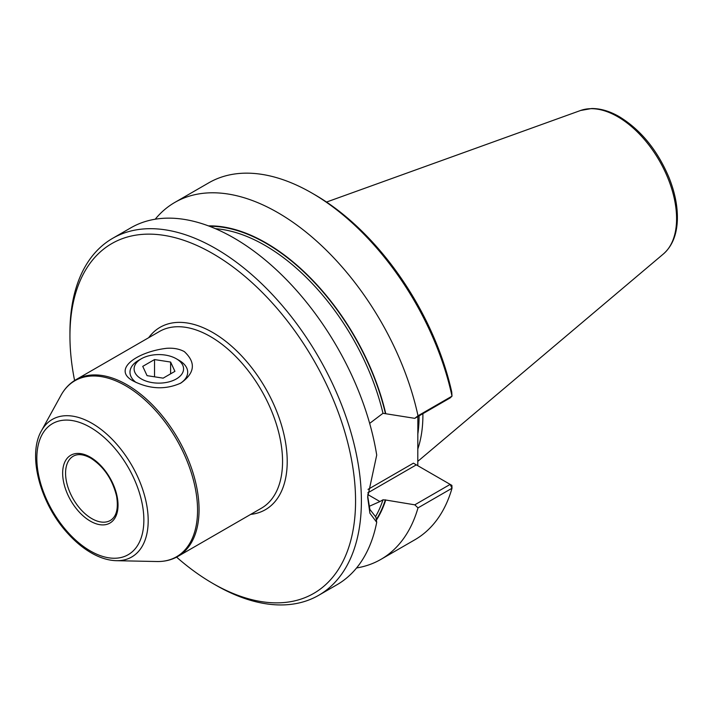 <?xml version="1.0" encoding="UTF-8"?>
<svg xmlns="http://www.w3.org/2000/svg" width="713" height="713" viewBox="0 0 713 713"><rect width="100%" height="100%" fill="white"/><g stroke="black" fill="none" stroke-linecap="round" stroke-linejoin="round"><path stroke-width="1.07" d="M147.056 375.653L163.143 378.148L174.926 371.348L170.612 362.052L154.525 359.566L142.743 366.366L147.056 375.653M154.525 376.812L154.525 359.566M170.612 373.835L170.612 362.052M179.239 360.448L176.325 358.764A24.732 14.278 180 0 1 176.325 378.951A24.732 14.278 180 0 1 141.352 378.951A24.732 14.278 180 0 1 141.352 358.764A24.732 14.278 180 0 1 176.325 358.764L179.239 360.439A28.85 16.657 180 0 1 179.239 360.448A28.85 16.657 180 0 1 187.688 372.222A28.85 16.657 180 0 1 180.032 383.523M136.192 382.542A28.85 16.657 180 0 1 129.98 372.222A28.85 16.657 180 0 1 138.438 360.448L141.352 358.764M367.667 495.829L369.86 509.403L375.92 517.148L376.714 522.326L369.904 513.217L367.658 497.237L376.714 455.081A206.084 118.982 60 0 0 275.895 269.362A206.084 118.982 60 0 0 130.889 227.795L112.627 238.338A206.084 118.982 -120 0 0 72.886 300.752A206.084 118.982 -120 0 0 69.945 332.677L69.945 336.046A201.966 116.602 -120 0 0 74.598 380.501M376.714 522.326A206.084 118.982 60 0 1 336.973 584.749L318.711 595.293A206.084 118.982 -120 0 0 318.711 357.32A206.084 118.982 -120 0 0 112.627 238.338M369.655 423.388L382.988 413.299A175.175 101.139 -120 0 0 215.442 228.686M367.703 494.492L379.931 501.551L368.942 506.444M413.451 463.192L416.33 464.858L367.774 492.888M417.863 416.57L417.782 465.696M414.788 504.831L450.179 484.394L451.89 485.384L452.006 488.253A206.084 118.982 60 0 1 414.886 539.759L380.885 559.393A206.084 118.982 60 0 0 418.005 507.879L414.788 504.831L385.724 500.018A177.279 102.351 60 0 1 376.384 520.178M380.885 559.393A206.084 118.982 60 0 1 356.562 567.967M414.788 418.344L418.005 415.795L452.006 396.161L451.748 392.079A201.966 116.602 60 0 0 314.763 194.702L311.848 193.018A206.084 118.982 60 0 1 452.006 396.161L450.179 397.907L414.788 418.344L382.988 413.299M155.211 219.221A206.084 118.982 60 0 1 174.801 202.439L208.802 182.813A206.084 118.982 60 0 1 311.848 193.018M176.583 557.138A201.966 116.602 -120 0 0 212.75 583.394A201.966 116.602 -120 0 0 355.564 500.945A201.966 116.602 -120 0 0 212.75 253.596A201.966 116.602 -120 0 0 69.945 336.046M215.665 585.079L212.75 583.394A201.966 116.602 -120 0 0 212.75 583.403L215.665 585.079A206.084 118.982 -120 0 0 318.711 595.293M379.931 501.551L382.988 499.786L385.724 500.018M418.005 507.879L452.006 488.253L450.179 484.394L416.33 464.858M208.446 225.887A177.279 102.351 60 0 1 385.724 413.531M174.801 202.439A206.084 118.982 60 0 1 418.005 415.795M422.889 413.665A144.525 83.448 60 0 1 417.782 449.074M133.331 381.054C149.757 389.28 165.603 389.94 180.888 383.05C194.916 373.024 196.066 362.543 184.337 351.607C179.4 348.933 173.535 347.828 166.735 348.3C137.333 351.714 111.388 369.45 133.331 381.054M90.346 457.193A39.153 22.611 60 0 1 114.321 518.993A39.153 22.611 60 0 1 66.362 491.31A39.153 22.611 60 0 1 90.346 457.193M110.346 520.454A37.094 21.417 60 0 1 73.252 499.038A37.094 21.417 60 0 1 73.252 456.204C77.77 453.593 83.608 454.234 90.774 458.138C103.813 466.596 112.413 479.252 116.567 496.096C118.59 508.556 116.522 516.675 110.346 520.454M90.346 427.372A75.685 43.698 60 0 1 136.691 546.826A75.685 43.698 60 0 1 44.001 493.307A75.685 43.698 60 0 1 90.346 427.372M413.415 463.174L368.024 489.376M250.682 514.385A105.31 60.801 -120 0 0 265.405 388.095A105.31 60.801 -120 0 0 148.678 337.695M177.938 556.39L261.43 508.191A102.012 58.894 -120 0 0 277.063 426.445A102.012 58.894 -120 0 0 210.424 336.554A102.012 58.894 -120 0 0 159.418 331.5L75.926 379.699A102.012 58.894 60 0 1 126.932 384.753A102.012 58.894 60 0 1 193.571 474.644A102.012 58.894 60 0 1 177.938 556.39C171.673 559.963 164.667 561.675 156.913 561.523A101.629 58.671 60 0 0 195.754 490.713A101.629 58.671 60 0 0 125.702 385.778A101.629 58.671 60 0 0 60.97 395.341L41.443 430.821A79.419 45.855 60 0 1 92.03 423.353A79.419 45.855 60 0 1 146.78 505.357A79.419 45.855 60 0 1 116.424 560.694C109.018 560.489 101.38 558.306 93.519 554.135C84.375 549.242 75.721 542.254 67.557 533.172C40.186 503.378 27.174 455.135 41.443 430.821M375.403 516.827A175.175 101.139 -120 0 0 382.988 499.786M376.286 519.536A176.824 102.084 -120 0 0 385.376 499.822M385.376 413.326A176.824 102.084 -120 0 0 209.533 226.288M419.084 415.857A143.393 82.788 60 0 1 417.782 434.386M617.699 116.709A83.278 48.083 60 0 1 670.871 186.164A83.278 48.083 60 0 1 663.411 253.953C672.127 246.252 676.771 234.978 677.35 220.148C677.769 206.69 674.97 192.439 668.946 177.412C657.377 150.14 640.844 129.909 619.339 116.709C609.793 111.192 600.551 108.465 591.63 108.528L580.578 110.488A83.278 48.083 60 0 1 617.699 116.709M580.578 110.488L326.527 202.055M663.411 253.953L417.782 461.373M116.424 560.694L156.913 561.523M75.926 379.699C69.696 383.336 64.714 388.549 60.97 395.341"/></g></svg>
